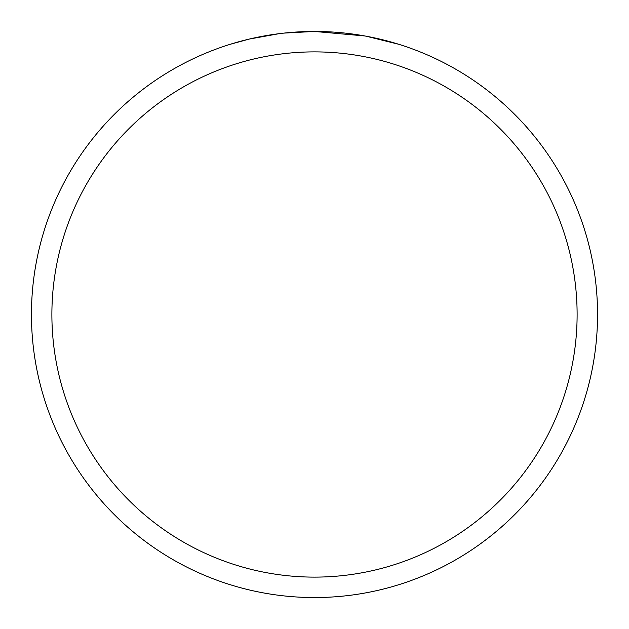 <?xml version="1.0" encoding="UTF-8"?>
<svg xmlns="http://www.w3.org/2000/svg" width="629" height="629" viewBox="0 0 629 629"><rect width="100%" height="100%" fill="white"/><g stroke="black" fill="none" stroke-linecap="round" stroke-linejoin="round"><path stroke-width="0.94" d="M320.145 31.505L324.084 31.615M349.354 33.604L350.55 33.754M364.781 35.955L314.5 31.45A283.05 283.05 0 0 1 597.55 314.5A283.05 283.05 0 0 1 314.5 597.55A283.05 283.05 0 0 1 31.45 314.5A283.05 283.05 0 0 1 314.5 31.45L283.907 33.109M366.117 36.199L398.589 44.234M314.5 51.885A262.615 262.615 0 0 1 577.115 314.5A262.615 262.615 0 0 1 314.5 577.115A262.615 262.615 0 0 1 51.885 314.5A262.615 262.615 0 0 1 314.5 51.885M282.578 33.258L279.127 33.667M230.418 44.234L249.391 39.045L279.127 33.675M272.184 34.634L277.389 33.895M293.751 32.213L298.256 31.922"/></g></svg>
